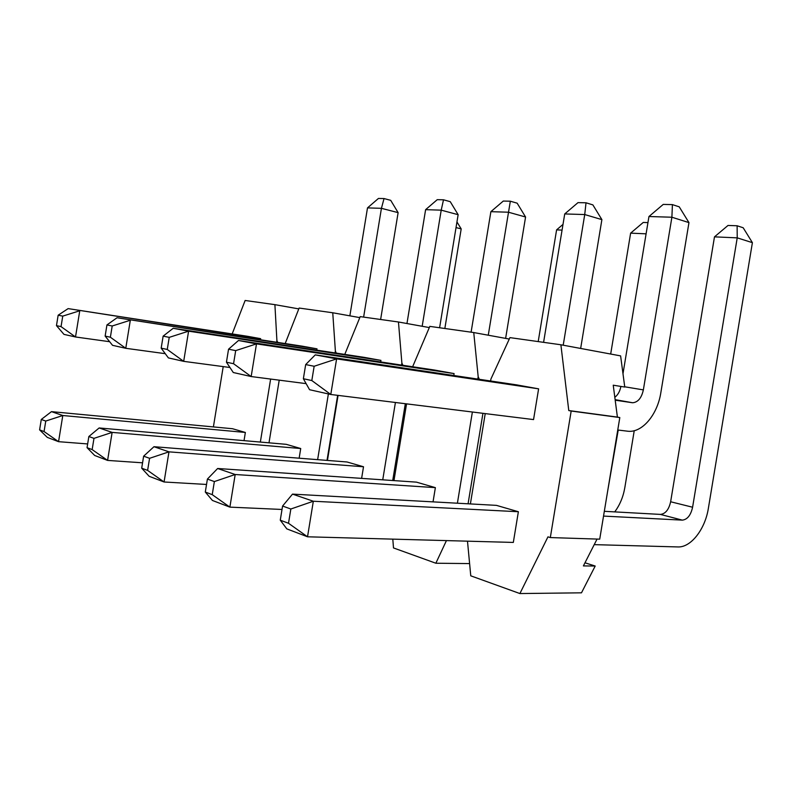 <?xml version="1.0" encoding="UTF-8"?>
<svg xmlns="http://www.w3.org/2000/svg" width="792" height="792" viewBox="0 0 792 792"><rect width="100%" height="100%" fill="white"/><g stroke="black" fill="none" stroke-linecap="round" stroke-linejoin="round"><path stroke-width="1.19" d="M584.981 562.795L595.198 566.033L581.486 592.822L519.899 593.554L547.955 536.857L550.321 537.57L571.181 411.028L568.775 410.553L560.885 344.767L509.939 337.62L490.921 379.012L490.594 380.982M550.321 537.57L599.722 539.154L619.809 417.562L617.404 417.097L613.236 385.199L624.759 387.05L620.611 355.885L560.885 344.767M337.649 395.337L327.017 460.399M336.303 353.103L335.382 351.094L335.075 352.925M328.373 393.941L317.632 459.657M402.91 365.29L401.881 363.033L398.455 321.988L360.202 316.622L344.777 354.4M338.075 395.396L327.442 460.429M335.382 351.094L332.749 312.771L299.128 308.048L285.189 343.56M359.786 317.612L332.749 312.771M479.358 379.309L478.18 376.725L477.794 379.081M472.378 412.008L457.4 503.207M446.44 540.599L435.857 563.231L393.495 547.935L392.802 539.134M478.18 376.725L473.745 332.551L429.818 326.383L412.632 366.755M406.553 403.861L393.97 480.595M433.036 501.871L435.372 487.634L416.453 482.14L217.642 468.498L235.194 474.507L435.372 487.634M453.776 375.507L454.093 373.586L434.828 370.102L238.481 340.501L256.489 343.877L454.093 373.586M485.229 413.602L470.389 503.93M467.488 541.174L470.765 575.824L519.899 593.554M288.506 523.274L290.842 509.008L282.576 506.048L280.269 520.186L288.506 523.274L307.524 536.798L513.325 542.431L518.374 511.731L496.435 505.365L292.515 494.119L313.335 501.237L518.374 511.731M311.82 380.546L314.157 366.26L305.682 364.577L303.366 378.734L311.82 380.546L330.789 394.485L533.551 419.582L538.609 388.842L516.275 384.813L315.256 354.875L336.61 358.875L538.609 388.842M277.745 342.411L276.903 340.6L276.636 342.243M270.626 379.061L260.35 442.065M223.215 366.607L213.395 426.928M232.175 333.927L245.134 300.475L274.903 304.653L276.903 340.6M244.035 440.629L245.362 432.462L232.531 428.729L51.47 411.642L62.796 415.513L245.362 432.462M260.479 339.768L260.657 338.659L247.599 336.303L68.142 308.613L260.657 338.659M279.22 380.17L269.003 442.817M299.148 458.192L300.722 448.529L286.239 444.332L99.148 427.957L112.127 432.392L300.722 448.529M316.79 350.133L317.008 348.836L302.267 346.173L117.018 317.76L317.008 348.836M401.881 363.033L401.544 365.082M395.416 402.485L382.744 479.823M361.617 478.378L363.518 466.765L347.045 461.983L153.965 446.708L168.973 451.846L363.518 466.765M380.685 361.944L380.942 360.38L364.162 357.35L173.2 328.284L188.595 331.165L380.942 360.38M595.198 566.033L583.397 565.914L597.049 539.065M298.792 308.9L274.903 304.653M429.304 327.571L398.455 321.988M509.276 339.055L473.745 332.551M405.316 403.712L392.723 480.506M469.607 563.587L435.857 563.231M482.942 413.315L468.072 503.801M619.809 417.562L571.181 411.028M568.775 410.553L617.404 417.097M62.746 316.117L79.754 310.781L75.517 336.976L61.043 326.621L62.746 316.117L58.153 315.206L68.142 308.613M58.153 315.206L56.47 325.631L61.043 326.621M56.47 325.631L63.974 334.382L75.517 336.976L109.642 341.708M398.119 212.632L381.427 208.326L367.498 207.89L378.447 198.445L384.041 198.554L390.703 200.326L398.119 212.632L380.625 319.483M384.041 198.554L381.427 208.326L363.627 317.097M367.498 207.89L349.856 315.83M112.207 325.987L130.314 320.255L125.77 348.302L110.375 337.224L112.207 325.987L106.94 324.938L117.018 317.76M106.94 324.938L105.138 336.095L110.375 337.224M105.138 336.095L112.543 345.322L125.77 348.302L165.271 353.678M458.142 214.691L441.213 210.157L425.611 209.672L437.243 199.673L443.5 199.802L450.252 201.673L458.142 214.691L439.6 327.759M443.5 199.802L441.213 210.157L422.176 326.274M425.611 209.672L406.959 323.522M169.231 337.362L188.595 331.165L183.685 361.35L167.26 349.46L169.231 337.362L163.132 336.145L173.2 328.284M163.132 336.145L161.182 348.153L167.26 349.46M161.182 348.153L168.389 357.905L183.685 361.35L229.947 367.498M525.571 217.008L508.484 212.216L490.882 211.672L503.286 201.059L510.335 201.208L517.156 203.178L525.571 217.008L505.623 338.382M510.335 201.208L488.268 335.204M490.882 211.672L471.101 332.175M235.689 350.618L256.489 343.877L251.163 376.547L233.561 363.716L235.689 350.618L228.551 349.193L238.481 340.501M228.551 349.193L226.443 362.192L233.561 363.716M226.443 362.192L233.274 372.517L251.163 376.547L306.138 383.635M601.89 219.622L584.734 214.553L564.726 213.939L578.002 202.623L586.021 202.792L592.871 204.89L601.89 219.622L580.655 348.45M586.021 202.792L584.734 214.553L563.211 345.203M564.726 213.939L543.589 342.342M617.75 429.997L628.234 431.274C642.49 432.66 657.499 414.493 660.835 392.703L688.961 222.611L671.893 217.226L643.361 389.892C641.56 397.97 637.996 402.267 632.65 402.762L615.196 400.198M314.157 366.26L336.61 358.875L330.789 394.485L309.563 389.713L303.366 378.734M305.682 364.577L315.256 354.875M620.898 386.427C619.928 391.327 617.909 394.951 614.82 397.297M688.961 222.611L679.239 206.841L672.418 204.613L663.231 204.415L648.955 216.523L622.987 373.765M672.418 204.613L671.893 217.226L648.955 216.523M45.758 421.057L62.796 415.513L58.558 441.679L44.065 431.541L45.758 421.057L41.283 419.453L51.47 411.642M41.283 419.453L39.6 429.868L44.065 431.541M39.6 429.868L47.302 437.382L58.558 441.679L87.655 443.936M456.954 221.918L461.192 228.908L444.847 328.492M461.192 228.908L456.024 227.571M93.981 438.362L112.127 432.392L107.583 460.409L92.159 449.589L93.981 438.362L88.853 436.521L99.148 427.957M88.853 436.521L87.051 447.668L92.159 449.589M87.051 447.668L94.684 455.479L107.583 460.409L142.56 462.815M149.579 458.311L168.973 451.846L164.073 481.991L147.609 470.398L149.579 458.311L143.639 456.182L153.965 446.708M143.639 456.182L141.689 468.181L147.609 470.398M141.689 468.181L149.153 476.289L164.073 481.991L206.534 484.457M562.072 230.116L556.598 229.868L538.204 341.59M563.003 224.403L556.598 229.868M214.365 481.566L235.194 474.507L229.878 507.127L212.236 494.653L214.365 481.566L207.405 479.071L217.642 468.498M207.405 479.071L205.296 492.05L212.236 494.653M205.296 492.05L212.434 500.465L229.878 507.127L282.021 509.464M618.225 430.056L607.751 490.585M634.234 430.7L624.829 487.615C623.215 496.94 619.839 505.029 614.721 511.889M647.945 222.611L643.252 222.443L630.63 233.145L610.682 354.044M646.094 233.828L630.63 233.145M594.218 544.639L677.873 546.935C690.921 547.648 705.167 529.195 708.385 508.216L752.4 242.659L737.223 237.857L714.483 236.857L670.636 501.762C668.854 509.662 665.428 513.879 660.37 514.404L604.326 511.315M752.4 242.659L743.183 227.759L737.114 225.77L737.223 237.857L692.594 507.227C690.792 515.255 687.357 519.562 682.318 520.126L603.534 516.087M290.842 509.008L313.335 501.237L307.524 536.798L286.833 528.888L280.269 520.186M282.576 506.048L292.515 494.119M737.114 225.77L728.016 225.453L714.483 236.857M632.65 402.762L615.117 399.643L632.066 402.702M624.73 386.793L643.361 389.892M660.37 514.404L682.318 520.126M670.636 501.762L692.594 507.227"/></g></svg>
